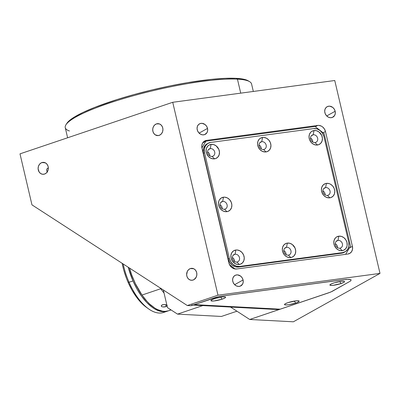 <?xml version="1.0" encoding="UTF-8"?>
<svg xmlns="http://www.w3.org/2000/svg" width="400" height="400" viewBox="0 0 400 400"><rect width="100%" height="100%" fill="white"/><g stroke="black" fill="none" stroke-linecap="round" stroke-linejoin="round"><path stroke-width="0.6" d="M253.325 91.455L251.57 83.975A95.685 15.96 166.8 0 0 237.44 79.145A95.685 15.96 -13.2 0 1 249.61 81.66L248.205 80.815A94.49 15.76 166.8 0 0 236.185 78.33L237.44 79.145L240.725 93.15L237.44 79.145A95.685 15.96 166.8 0 0 130.935 96.43A95.685 15.96 166.8 0 0 65.255 127.675L67.62 137.775M47.73 168.195L46.9 169.03L46.66 170.005L47.44 172.145L46.84 171.115L46.735 169.49L47.135 168.65L48.045 168.145M41.885 162.575A5.98 5.115 93 0 1 43.545 162.345A5.98 5.115 93 0 1 48.32 167.61A5.98 5.115 93 0 1 44.575 174.055L42.585 174.26L40.69 173.555L39.18 172.055L38.12 168.83L38.375 166.515L39.365 164.47L40.945 163.01L42.87 162.36L45.77 163.075L47.275 164.58L48.17 166.65L48.31 168.97L47.675 171.195L46.365 172.98L44.575 174.055A5.98 5.115 93 0 1 42.915 174.29A5.98 5.115 93 0 1 38.135 169.025A5.98 5.115 93 0 1 41.885 162.575L45.175 162.75L41.885 162.575M190.405 268.555A5.98 5.115 93 0 1 192.07 268.325A5.98 5.115 93 0 1 196.845 273.59A5.98 5.115 93 0 1 193.1 280.04A5.98 5.115 93 0 1 191.435 280.27A5.98 5.115 93 0 1 186.66 275.005A5.98 5.115 93 0 1 190.405 268.555L193.7 268.73L190.405 268.555L192.4 268.355L194.295 269.06L195.8 270.56L196.695 272.63L196.83 274.955L196.2 277.18L194.04 279.605L192.11 280.255L190.13 279.995L188.395 278.875L187.17 277.055L186.645 274.815L187.31 271.415L188.62 269.63L190.405 268.555M156.475 123.885A5.98 5.115 93 0 1 158.14 123.655A5.98 5.115 93 0 1 162.915 128.92A5.98 5.115 93 0 1 159.17 135.37A5.98 5.115 93 0 1 157.505 135.6A5.98 5.115 93 0 1 152.73 130.335A5.98 5.115 93 0 1 156.475 123.885L159.445 123.925L161.18 125.05L162.405 126.87L162.93 129.11L162.675 131.43L161.685 133.475L160.105 134.93L158.18 135.585L155.28 134.865L153.775 133.365L152.88 131.295L152.745 128.97L153.375 126.745L154.685 124.96L156.475 123.885M207.525 128.405L199.09 133.12L207.525 128.405A5.98 5.095 -119.2 0 1 205.295 134.32A5.98 5.095 -119.2 0 1 197.23 129.79A5.98 5.095 -119.2 0 1 199.46 123.875A5.98 5.095 -119.2 0 1 207.525 128.405L207.65 130.655L206.97 132.67L204.705 134.595L202.695 134.865L200.64 134.255L198.85 132.865L197.595 130.895L197.07 128.655L197.35 126.485L198.4 124.71L200.055 123.6L202.06 123.33L205.065 124.55L206.62 126.26L207.525 128.405M243.075 279.965L234.64 284.675L243.075 279.965A5.98 5.095 -119.2 0 1 240.845 285.88A5.98 5.095 -119.2 0 1 232.78 281.35A5.98 5.095 -119.2 0 1 235.01 275.435A5.98 5.095 -119.2 0 1 243.075 279.965L243.195 282.215L242.52 284.225L240.25 286.155L238.245 286.425L236.185 285.815L234.395 284.42L233.14 282.455L232.615 280.215L232.9 278.045L233.95 276.27L235.6 275.16L237.61 274.89L240.615 276.11L242.165 277.82L243.075 279.965M335.165 111.25L326.73 115.96L335.165 111.25A5.98 5.095 -119.2 0 1 332.935 117.16A5.98 5.095 -119.2 0 1 324.87 112.63A5.98 5.095 -119.2 0 1 327.1 106.72A5.98 5.095 -119.2 0 1 335.165 111.25L335.29 113.5L334.61 115.51L332.345 117.435L330.335 117.705L328.28 117.1L326.485 115.705L325.235 113.74L324.705 111.5L324.99 109.325L326.04 107.55L327.695 106.445L329.7 106.175L332.705 107.39L334.26 109.105L335.165 111.25M236.68 268.98A7.175 6.115 -119.2 0 1 228.89 262.92L201.96 148.105A7.175 6.115 -119.2 0 1 204.635 141.01A7.175 6.115 -119.2 0 1 206.52 140.385L317.69 125.44A7.175 6.115 -119.2 0 1 325.48 131.5L352.41 246.32A7.175 6.115 -119.2 0 1 349.735 253.415A7.175 6.115 -119.2 0 1 347.85 254.035L236.68 268.98L234.195 268.775L231.84 267.55L229.98 265.495L228.89 262.92L201.96 148.105L201.81 145.405L202.625 142.99L204.28 141.225L206.52 140.385L203.115 142.285L206.52 140.385L317.69 125.44L315.345 126.75L317.69 125.44L318.925 125.41L321.395 126.14L322.53 126.87L324.39 128.925L325.48 131.5L323.14 132.81L325.48 131.5L352.41 246.32L349.36 248.025L352.41 246.32L352.56 249.015L351.745 251.43L350.09 253.195L347.85 254.035L236.68 268.98M215.98 297.305L191.025 305.73L187.315 305.535L31.965 204.865L20 153.855L31.965 204.865L187.315 305.535L217.975 295.185L172.73 102.29L334.755 80.51L380 273.405L334.755 80.51L172.73 102.29L217.975 295.185L380 273.405L293.37 321.8L380 273.405L217.975 295.185L187.315 305.535L191.025 305.73L215.98 297.305L220.64 296.215L343.785 279.66L349.54 279.355L351.14 279.91L350.62 280.98L330.755 292.06L249.725 319.485L293.37 321.8L249.725 319.485L230.55 307.06L249.725 319.485L328.88 292.76L280.235 309.18L194.3 304.625L219.5 296.4L346.065 279.41L350.595 279.56L351.14 279.91L350.62 280.98L332.17 291.39L328.88 292.76M172.73 102.29L20 153.855L172.73 102.29M167.465 307.605L177.52 314.12L221.415 316.45L177.52 314.12L167.465 307.605L163.335 289.99L167.465 307.605M202.8 305.585L177.52 314.12L202.8 305.585M236.95 311.205L221.415 316.45L236.95 311.205M69.455 130.98A95.685 15.96 -13.2 0 1 65.98 124.735A95.685 15.96 -13.2 0 1 138.595 94.335A95.685 15.96 -13.2 0 1 237.44 79.145L236.185 78.33A94.49 15.76 166.8 0 0 138.575 93.33A94.49 15.76 166.8 0 0 66.865 123.35L65.98 124.735M248.225 80.83L244.215 79.34L236.185 78.33L225.155 78.33L211.555 79.345L187.485 82.665L169.895 85.96L151.855 89.975L134.06 94.55L117.185 99.515L95.015 107.28L83.155 112.37L74.175 117.16L68.425 121.475L66.83 123.4M222.16 299.155A7.535 1.255 -13.2 0 1 214.295 300.94A7.535 1.255 -13.2 0 1 210.985 300.44A7.535 1.255 -13.2 0 1 214.37 298.745A7.535 1.255 -13.2 0 1 225.445 297.045A7.535 1.255 -13.2 0 1 222.16 299.155L220.675 297.18L222.16 299.155L224.96 297.955L225.6 297.315L225.125 296.93L222.525 296.93L215.66 298.335L212.285 299.565L210.925 300.58L211.4 300.97L214.005 300.97L222.16 299.155M295.73 303.055A7.535 1.255 -13.2 0 1 287.865 304.84A7.535 1.255 -13.2 0 1 284.555 304.34A7.535 1.255 -13.2 0 1 287.94 302.645A7.535 1.255 -13.2 0 1 299.015 300.95A7.535 1.255 -13.2 0 1 295.73 303.055L294.245 301.085L295.73 303.055L297.815 302.24L299.175 301.22L298.7 300.83L296.095 300.83L287.94 302.645L285.14 303.845L284.495 304.485L285.61 304.95L288.825 304.715L295.73 303.055M341.12 283.53A7.535 1.255 -13.2 0 1 333.255 285.315A7.535 1.255 -13.2 0 1 329.945 284.815A7.535 1.255 -13.2 0 1 333.33 283.12A7.535 1.255 -13.2 0 1 344.41 281.42A7.535 1.255 -13.2 0 1 341.12 283.53L339.635 281.56L341.12 283.53L343.92 282.33L344.565 281.69L344.09 281.305L341.485 281.305L334.62 282.71L331.245 283.94L329.885 284.955L330.36 285.345L332.965 285.345L341.12 283.53M192.99 305.065L277.575 309.55A9.57 8.185 -87 0 0 280.235 309.18L194.3 304.625A9.57 8.185 93 0 1 191.64 304.995M261.75 141.68A4.065 3.465 60.8 0 0 259.165 146.055A4.065 3.465 60.8 0 0 263.58 149.49L265.945 151.935A7.535 6.42 -119.2 0 1 257.765 145.57A7.535 6.42 -119.2 0 1 262.555 137.465L261.75 141.68L259.82 142.76L261.75 141.68A4.065 3.465 -119.2 0 1 265.97 144.49A4.065 3.465 -119.2 0 1 264.65 149.135A4.065 3.465 -119.2 0 1 263.58 149.49A4.065 3.465 -119.2 0 1 259.36 146.68A4.065 3.465 -119.2 0 1 260.685 142.035A4.065 3.465 -119.2 0 1 261.75 141.68L262.555 137.465A7.535 6.42 -119.2 0 1 270.735 143.83A7.535 6.42 -119.2 0 1 265.945 151.935L263.58 149.49A4.065 3.465 60.8 0 0 266.165 145.115A4.065 3.465 60.8 0 0 261.75 141.68M210.285 148.6A4.065 3.465 60.8 0 0 207.7 152.975A4.065 3.465 60.8 0 0 212.115 156.405L214.48 158.85A7.535 6.42 -119.2 0 1 206.3 152.49A7.535 6.42 -119.2 0 1 211.085 144.385L210.285 148.6L208.355 149.675L210.285 148.6A4.065 3.465 -119.2 0 1 214.505 151.41A4.065 3.465 -119.2 0 1 213.18 156.055A4.065 3.465 -119.2 0 1 212.115 156.405A4.065 3.465 -119.2 0 1 207.895 153.6A4.065 3.465 -119.2 0 1 209.215 148.955A4.065 3.465 -119.2 0 1 210.285 148.6L211.085 144.385A7.535 6.42 -119.2 0 1 219.27 150.745A7.535 6.42 -119.2 0 1 214.48 158.85L212.115 156.405A4.065 3.465 60.8 0 0 214.7 152.035A4.065 3.465 60.8 0 0 210.285 148.6M222.67 201.415A4.065 3.465 60.8 0 0 220.085 205.79A4.065 3.465 60.8 0 0 224.505 209.225L226.87 211.67A7.535 6.42 -119.2 0 1 218.685 205.305A7.535 6.42 -119.2 0 1 223.475 197.2L222.67 201.415L220.745 202.495L222.67 201.415A4.065 3.465 -119.2 0 1 226.895 204.225A4.065 3.465 -119.2 0 1 225.57 208.87A4.065 3.465 -119.2 0 1 224.505 209.225A4.065 3.465 -119.2 0 1 220.28 206.415A4.065 3.465 -119.2 0 1 221.605 201.77A4.065 3.465 -119.2 0 1 222.67 201.415L223.475 197.2A7.535 6.42 -119.2 0 1 231.655 203.565A7.535 6.42 -119.2 0 1 226.87 211.67L224.505 209.225A4.065 3.465 60.8 0 0 227.085 204.85A4.065 3.465 60.8 0 0 222.67 201.415M235.06 254.23A4.065 3.465 60.8 0 0 232.475 258.605A4.065 3.465 60.8 0 0 236.89 262.04L239.255 264.485A7.535 6.42 -119.2 0 1 231.075 258.125A7.535 6.42 -119.2 0 1 235.865 250.015L235.06 254.23L233.13 255.31L235.06 254.23A4.065 3.465 -119.2 0 1 239.28 257.04A4.065 3.465 -119.2 0 1 237.96 261.685A4.065 3.465 -119.2 0 1 236.89 262.04A4.065 3.465 -119.2 0 1 232.67 259.23A4.065 3.465 -119.2 0 1 233.99 254.585A4.065 3.465 -119.2 0 1 235.06 254.23L235.865 250.015A7.535 6.42 -119.2 0 1 244.045 256.38A7.535 6.42 -119.2 0 1 239.255 264.485L236.89 262.04A4.065 3.465 60.8 0 0 239.475 257.665A4.065 3.465 60.8 0 0 235.06 254.23M286.525 247.315A4.065 3.465 60.8 0 0 283.94 251.69A4.065 3.465 60.8 0 0 288.36 255.12L290.725 257.565A7.535 6.42 -119.2 0 1 282.54 251.205A7.535 6.42 -119.2 0 1 287.33 243.1L286.525 247.315L284.6 248.39L286.525 247.315A4.065 3.465 -119.2 0 1 290.75 250.125A4.065 3.465 -119.2 0 1 289.425 254.77A4.065 3.465 -119.2 0 1 288.36 255.12A4.065 3.465 -119.2 0 1 284.135 252.31A4.065 3.465 -119.2 0 1 285.46 247.665A4.065 3.465 -119.2 0 1 286.525 247.315L287.33 243.1A7.535 6.42 -119.2 0 1 295.51 249.46A7.535 6.42 -119.2 0 1 290.725 257.565L288.36 255.12A4.065 3.465 60.8 0 0 290.94 250.745A4.065 3.465 60.8 0 0 286.525 247.315M313.22 134.765A4.065 3.465 60.8 0 0 310.635 139.135A4.065 3.465 60.8 0 0 315.05 142.57L317.415 145.015A7.535 6.42 -119.2 0 1 309.235 138.655A7.535 6.42 -119.2 0 1 314.02 130.55L313.22 134.765L311.29 135.84L313.22 134.765A4.065 3.465 -119.2 0 1 317.44 137.57A4.065 3.465 -119.2 0 1 316.115 142.215A4.065 3.465 -119.2 0 1 315.05 142.57A4.065 3.465 -119.2 0 1 310.83 139.76A4.065 3.465 -119.2 0 1 312.15 135.115A4.065 3.465 -119.2 0 1 313.22 134.765L314.02 130.55A7.535 6.42 -119.2 0 1 322.205 136.91A7.535 6.42 -119.2 0 1 317.415 145.015L315.05 142.57A4.065 3.465 60.8 0 0 317.635 138.195A4.065 3.465 60.8 0 0 313.22 134.765M337.995 240.395A4.065 3.465 60.8 0 0 335.41 244.77A4.065 3.465 60.8 0 0 339.825 248.205L342.19 250.645A7.535 6.42 -119.2 0 1 334.01 244.285A7.535 6.42 -119.2 0 1 338.795 236.18L337.995 240.395L336.065 241.47L337.995 240.395A4.065 3.465 -119.2 0 1 342.215 243.205A4.065 3.465 -119.2 0 1 340.895 247.85A4.065 3.465 -119.2 0 1 339.825 248.205A4.065 3.465 -119.2 0 1 335.605 245.395A4.065 3.465 -119.2 0 1 336.925 240.75A4.065 3.465 -119.2 0 1 337.995 240.395L338.795 236.18A7.535 6.42 -119.2 0 1 346.98 242.54A7.535 6.42 -119.2 0 1 342.19 250.645L339.825 248.205A4.065 3.465 60.8 0 0 342.41 243.83A4.065 3.465 60.8 0 0 337.995 240.395M325.605 187.58A4.065 3.465 60.8 0 0 323.02 191.955A4.065 3.465 60.8 0 0 327.435 195.385L329.805 197.83A7.535 6.42 -119.2 0 1 321.62 191.47A7.535 6.42 -119.2 0 1 326.41 183.365L325.605 187.58L323.68 188.655L325.605 187.58A4.065 3.465 -119.2 0 1 329.83 190.39A4.065 3.465 -119.2 0 1 328.505 195.035A4.065 3.465 -119.2 0 1 327.435 195.385A4.065 3.465 -119.2 0 1 323.215 192.575A4.065 3.465 -119.2 0 1 324.54 187.93A4.065 3.465 -119.2 0 1 325.605 187.58L326.41 183.365A7.535 6.42 -119.2 0 1 334.59 189.725A7.535 6.42 -119.2 0 1 329.805 197.83L327.435 195.385A4.065 3.465 60.8 0 0 330.02 191.01A4.065 3.465 60.8 0 0 325.605 187.58M350.505 246.085L345.63 254.335L350.505 246.085L324.11 133.565L315.02 126.495L205.91 141.16L201.92 147.92L205.91 141.16L202.62 143M208.115 143.265A9.57 8.155 -119.2 0 1 210.63 142.435L207.64 143.555L205.435 145.905L204.35 149.125L204.55 152.725A9.57 8.155 -119.2 0 1 208.115 143.265L207.025 143.875A9.57 8.155 60.8 0 0 203.455 153.335L204.55 152.725L229.325 258.36L204.55 152.725L203.455 153.335L228.23 258.97L229.325 258.36L230.775 261.79L233.26 264.53L236.4 266.16L239.715 266.435L238.62 267.045L239.715 266.435A9.57 8.155 -119.2 0 1 229.325 258.36L228.23 258.97A9.57 8.155 60.8 0 0 238.62 267.045L341.555 253.21A9.57 8.155 60.8 0 0 344.07 252.38L345.16 251.765A9.57 8.155 -119.2 0 1 342.65 252.6L345.635 251.475L347.84 249.125L348.925 245.905L348.73 242.305A9.57 8.155 -119.2 0 1 345.16 251.765M210.63 142.435L313.565 128.595A9.57 8.155 -119.2 0 1 323.955 136.675L322.5 133.245L320.02 130.505L316.88 128.87L313.565 128.595L210.63 142.435M325.165 194.895A4.065 3.465 60.8 0 0 322.905 190.85M337.555 247.71A4.065 3.465 60.8 0 0 335.295 243.665M312.78 142.08A4.065 3.465 60.8 0 0 310.515 138.03M286.085 254.63A4.065 3.465 60.8 0 0 283.825 250.585M234.62 261.55A4.065 3.465 60.8 0 0 232.36 257.5M222.23 208.73A4.065 3.465 60.8 0 0 219.97 204.685M209.845 155.915A4.065 3.465 60.8 0 0 207.585 151.87M261.31 148.995A4.065 3.465 60.8 0 0 259.05 144.95M239.715 266.435L342.65 252.6L239.715 266.435M348.73 242.305L323.955 136.675M262.555 137.465L263.85 137.435L266.445 138.2L268.7 139.955L270.28 142.435L270.94 145.255L270.585 147.995L269.265 150.23L267.18 151.625L264.65 151.965L262.06 151.2L259.8 149.445L258.22 146.965L257.56 144.145L257.915 141.405L259.235 139.17L260.2 138.35L262.555 137.465M211.085 144.385L213.7 144.6L216.17 145.885L218.815 149.35L219.475 152.175L219.12 154.91L217.795 157.15L215.715 158.545L213.18 158.885L210.59 158.115L208.335 156.36L206.755 153.885L206.09 151.06L206.45 148.325L207.77 146.09L208.735 145.27L211.085 144.385M223.475 197.2L224.775 197.17L227.365 197.935L229.62 199.69L231.2 202.17L231.865 204.99L231.505 207.73L230.185 209.965L228.1 211.36L225.57 211.7L222.98 210.935L220.72 209.18L219.14 206.7L218.48 203.88L218.835 201.14L219.385 199.935L221.12 198.085L223.475 197.2M235.865 250.015L237.16 249.985L239.75 250.75L242.01 252.505L243.59 254.985L244.25 257.805L243.895 260.545L242.575 262.78L240.49 264.175L237.96 264.515L235.365 263.75L232.215 260.825L231.075 258.125L230.92 255.29L231.775 252.75L233.51 250.9L235.865 250.015M287.33 243.1L289.94 243.315L292.415 244.6L295.055 248.065L295.72 250.89L295.36 253.625L294.04 255.86L291.955 257.255L289.425 257.595L286.835 256.83L284.575 255.075L282.995 252.6L282.335 249.775L282.69 247.04L284.015 244.8L286.1 243.41L287.33 243.1M314.02 130.55L316.63 130.765L319.105 132.05L321.75 135.515L322.41 138.34L322.055 141.075L320.73 143.31L318.645 144.705L316.115 145.045L313.525 144.28L311.27 142.525L309.69 140.05L309.025 137.225L309.385 134.485L310.705 132.25L311.67 131.43L314.02 130.55M338.795 236.18L341.41 236.395L343.88 237.68L345.835 239.84L346.98 242.54L347.135 245.375L346.83 246.71L345.51 248.945L343.425 250.34L340.895 250.68L338.3 249.915L336.045 248.155L334.465 245.68L333.805 242.86L334.16 240.12L335.48 237.885L336.445 237.065L338.795 236.18M326.41 183.365L329.02 183.58L330.3 184.1L332.555 185.855L334.135 188.33L334.795 191.155L334.44 193.89L333.12 196.13L331.035 197.52L328.505 197.86L325.915 197.095L323.655 195.34L322.075 192.865L321.415 190.04L321.77 187.305L323.095 185.065L325.175 183.675L326.41 183.365M324.11 133.565L315.02 126.495M229.505 264.655L235.05 268.965L229.505 264.655M344.1 252.36L341.555 253.21L238.62 267.045L235.305 266.77L232.165 265.14L229.685 262.4L228.23 258.97L203.455 153.335L203.195 151.525L203.645 148.045L205.325 145.205L207.055 143.855M167.57 311.115A47.845 23.445 -108.7 0 0 168.06 310.935L164.74 311.69L159.835 311.18L154.64 308.925L151.995 307.165L146.735 302.475L141.695 296.375L137.055 289.1L133 280.93L129.05 282.265A47.845 23.445 71.3 0 0 163.62 312.445L167.57 311.115A47.845 23.445 -108.7 0 1 133 280.93A47.845 23.445 -108.7 0 1 128.23 267.245L133 280.93L129.05 282.265L128.035 282.175A45.45 22.27 71.3 0 0 146.5 307.405A45.45 22.27 71.3 0 0 147.48 308.075M165.535 311.6A47.845 23.445 -108.7 0 1 148.485 308.825A47.845 23.445 -108.7 0 1 129.05 282.265A47.845 23.445 -108.7 0 1 123.175 263.97A47.845 23.445 71.3 0 0 129.05 282.265L128.035 282.175L126.365 278.065L123.62 269.59L122.15 263.305A45.45 22.27 71.3 0 0 128.035 282.175L131.89 289.935L136.295 296.85L141.085 302.645L146.52 307.415M163.685 307.03L165.915 306.685L167.175 305.85L165.915 306.685L165.795 304.615L165.915 306.685L162.605 306.925L161.775 306.625L161.255 305.92L162.11 304.915L164.8 304.47L167.165 305.38M160.755 288.725A47.845 23.445 -108.7 0 1 160.25 287.995A47.845 23.445 71.3 0 0 160.755 288.725L161.025 288.495L160.755 288.725A47.845 23.445 71.3 0 0 164.055 293.065A47.845 23.445 -108.7 0 1 160.755 288.725L141.985 295.065L160.755 288.725M171.06 309.935L168.56 310.78A47.845 23.445 71.3 0 1 141.985 295.065L135.355 283.59L131.76 275.005L129.545 268.095A47.845 23.445 71.3 0 0 141.985 295.065L146.98 301.345L149.585 303.985L154.865 308.125L157.5 309.59L162.615 311.23L165.05 311.39L168.585 310.77M169.555 310.39L170.785 309.755M162.605 306.925L161.775 306.625L161.305 305.65L162.56 304.73L164.8 304.47L166.99 305.16M161.32 306.175L161.305 305.65M148.485 308.825L146.5 307.405"/></g></svg>
